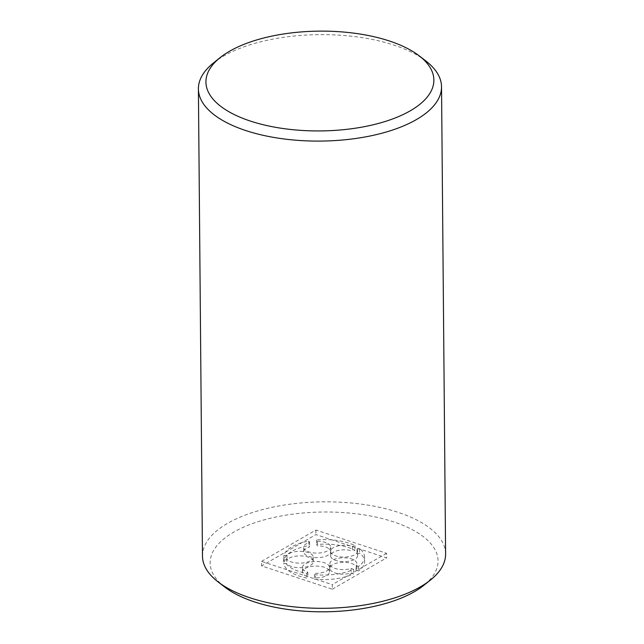 <?xml version="1.0" encoding="UTF-8"?>
<svg xmlns="http://www.w3.org/2000/svg" width="644" height="644" viewBox="0 0 644 644"><rect width="100%" height="100%" fill="white"/><g stroke="black" fill="none" stroke-linecap="round" stroke-linejoin="round"><path stroke-width="0.48" stroke-dasharray="3.22 2.42" d="M213.567 62.862A121.563 53.235 179.5 0 1 394.023 45.128A121.563 53.235 179.5 0 1 425.901 61.011M202.474 556.126A121.563 53.235 179.5 0 1 270.102 507.746A121.563 53.235 179.5 0 1 398.105 512.334A121.563 53.235 179.5 0 1 445.6 554.009M224.78 587.07A113.972 49.902 179.5 0 1 249.461 524.715A113.972 49.902 179.5 0 1 393.532 521.833A113.972 49.902 179.5 0 1 423.841 585.332M332.288 589.212L386.601 557.873L315.914 534.584L261.593 565.923L332.288 589.212L332.248 584.655L261.561 561.367L261.593 565.923M261.561 561.367L315.874 530.036L386.561 553.317L386.601 557.873M386.561 553.317L332.248 584.655M315.874 530.036L315.914 534.584M302.463 572.105L302.422 567.549A13.508 5.917 179.5 0 0 307.8 572.218L306.753 573.514A40.524 17.742 179.5 0 1 283.65 558.928L286.765 558.944L286.805 563.5L283.69 563.484A40.524 17.742 179.5 0 0 306.794 578.062L307.84 576.766A13.508 5.917 179.5 0 1 302.463 572.105A13.508 5.917 179.5 0 1 315.914 566.076A13.508 5.917 179.5 0 1 329.478 571.872A13.508 5.917 179.5 0 1 315.479 577.901L314.433 579.197A40.524 17.742 179.5 0 0 353.596 573.852L351.125 573.039A13.508 5.917 179.5 0 1 337.166 573.546A13.508 5.917 179.5 0 1 329.873 568.37A13.508 5.917 179.5 0 1 343.324 562.333A13.508 5.917 179.5 0 1 356.881 568.129A13.508 5.917 179.5 0 1 356.06 570.19L358.539 571.003A40.524 17.742 179.5 0 0 364.617 561.544L364.576 556.988A40.524 17.742 179.5 0 1 358.499 566.454L356.019 565.633L356.06 570.19M302.422 567.549A13.508 5.917 179.5 0 1 315.874 561.52A13.508 5.917 179.5 0 1 329.438 567.316A13.508 5.917 179.5 0 1 315.439 573.353L315.479 577.901M329.873 568.37L329.833 563.814A13.508 5.917 179.5 0 0 337.126 568.99A13.508 5.917 179.5 0 0 351.085 568.483L353.556 569.304A40.524 17.742 179.5 0 1 314.393 574.641L315.439 573.353M329.833 563.814A13.508 5.917 179.5 0 1 343.284 557.784A13.508 5.917 179.5 0 1 356.84 563.581A13.508 5.917 179.5 0 1 356.019 565.633M357.018 549.356L357.058 553.912A13.508 5.917 179.5 0 1 357.653 555.611L357.613 551.063A13.508 5.917 179.5 0 0 357.018 549.356L359.594 548.567A40.524 17.742 179.5 0 1 364.576 556.988M357.613 551.063A13.508 5.917 179.5 0 1 344.154 557.092A13.508 5.917 179.5 0 1 330.597 551.296A13.508 5.917 179.5 0 1 338.164 545.911A13.508 5.917 179.5 0 1 352.437 546.466L352.477 551.014L355.045 550.226A40.524 17.742 179.5 0 0 316.558 544.518L317.444 545.822A13.508 5.917 179.5 0 1 330.718 551.618A13.508 5.917 179.5 0 1 317.259 557.648A13.508 5.917 179.5 0 1 303.702 551.852A13.508 5.917 179.5 0 1 309.667 546.885L308.79 545.581A40.524 17.742 179.5 0 0 283.907 559.934L287.023 559.95A13.508 5.917 179.5 0 1 301.996 555.933A13.508 5.917 179.5 0 1 313.298 561.665A13.508 5.917 179.5 0 1 301.69 567.63A13.508 5.917 179.5 0 1 286.805 563.5M330.718 551.618L330.678 547.062A13.508 5.917 179.5 0 0 317.403 541.266L316.518 539.962A40.524 17.742 179.5 0 1 355.005 545.669L352.437 546.466M330.678 547.062A13.508 5.917 179.5 0 1 317.218 553.099A13.508 5.917 179.5 0 1 303.662 547.303A13.508 5.917 179.5 0 1 309.627 542.329L309.667 546.885M313.298 561.665L313.258 557.108A13.508 5.917 179.5 0 0 301.956 551.377A13.508 5.917 179.5 0 0 286.983 555.394L283.867 555.378A40.524 17.742 179.5 0 1 308.75 541.024L309.627 542.329M313.258 557.108A13.508 5.917 179.5 0 1 301.65 563.073A13.508 5.917 179.5 0 1 286.765 558.944M307.8 572.218L307.84 576.766M306.753 573.514L306.794 578.062M283.65 558.928L283.69 563.484M286.983 555.394L287.023 559.95M283.867 555.378L283.907 559.934M308.75 541.024L308.79 545.581M317.403 541.266L317.444 545.822M316.518 539.962L316.558 544.518M355.005 545.669L355.045 550.226M357.653 555.611A13.508 5.917 179.5 0 1 344.194 561.649A13.508 5.917 179.5 0 1 330.638 555.853A13.508 5.917 179.5 0 1 338.205 550.459A13.508 5.917 179.5 0 1 352.477 551.014M357.058 553.912L359.634 553.124A40.524 17.742 179.5 0 1 364.617 561.544M359.594 548.567L359.634 553.124M358.499 566.454L358.539 571.003M351.085 568.483L351.125 573.039M353.556 569.304L353.596 573.852M314.393 574.641L314.433 579.197M303.702 551.852L303.662 547.303M330.638 555.853L330.597 551.296M356.881 568.129L356.84 563.581M329.478 571.872L329.438 567.316"/><path stroke-width="0.97" d="M389.338 40.966A113.972 49.902 179.5 0 1 419.22 55.851A113.972 49.902 179.5 0 1 320.334 130.933A113.972 49.902 179.5 0 1 220.159 57.59A113.972 49.902 179.5 0 1 389.338 40.966M419.22 55.851L425.901 61.011A121.563 53.235 179.5 0 1 441.526 86.795A121.563 53.235 179.5 0 1 320.422 141.084A121.563 53.235 179.5 0 1 198.4 88.92A121.563 53.235 179.5 0 1 213.567 62.862L220.159 57.59M441.526 86.795L445.6 554.009A121.563 53.235 179.5 0 1 430.434 580.067A121.563 53.235 179.5 0 1 324.504 608.298A121.563 53.235 179.5 0 1 218.099 581.918A121.563 53.235 179.5 0 1 202.474 556.126L198.4 88.92M430.434 580.067L423.841 585.332A113.972 49.902 179.5 0 1 324.536 611.8A113.972 49.902 179.5 0 1 224.78 587.07L218.099 581.918"/></g></svg>
